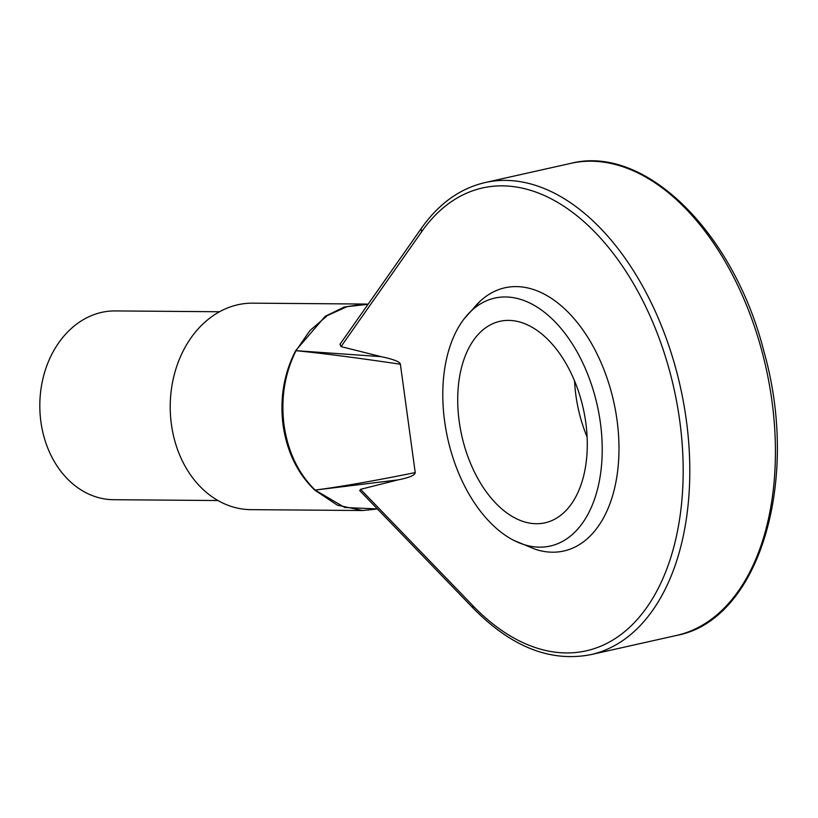 <?xml version="1.0" encoding="UTF-8"?>
<svg xmlns="http://www.w3.org/2000/svg" width="818" height="818" viewBox="0 0 818 818"><rect width="100%" height="100%" fill="white"/><g stroke="black" fill="none" stroke-linecap="round" stroke-linejoin="round"><path stroke-width="1.23" d="M219.5 311.75L115.133 310.922A94.397 74.591 90.5 0 0 40.9 421.781A94.397 74.591 90.5 0 0 113.651 499.706L218.007 500.534M377.456 508.98L362.671 510.524L250.983 509.645A103.242 81.575 -89.5 0 1 171.412 424.409A103.242 81.575 -89.5 0 1 252.609 303.161L364.296 304.04L344.143 307.067L325.216 316.3L295.656 350.666C283.897 373.56 279.715 398.438 283.089 425.288C287.046 452.006 297.609 473.612 314.756 490.105L337.364 505.176L362.671 510.524L377.415 508.939L344.777 507.508L315.114 490.074A4.724 2.301 133.1 0 1 314.746 490.105M368.131 304.184L364.296 304.04L368.131 304.184M284.061 425.258C287.987 451.925 298.335 473.53 315.114 490.074C340.084 486.843 373.458 481.015 415.217 472.589L400.38 364.225C356.536 357.742 321.75 353.233 296.024 350.697C284.654 373.621 280.666 398.478 284.061 425.258L283.089 425.288M368.039 304.316L347.149 306.627L327.343 315.574L309.91 330.595L296.024 350.697L380.983 356.617L341.034 346.597L421.791 231.545A237.169 142.976 77.4 0 1 620.463 263.263A237.169 142.976 77.4 0 1 663.47 577.252A237.169 142.976 77.4 0 1 473.08 605.903L360.585 489.328L359.716 490.596M421.791 231.545A4.724 3.303 -144.9 0 1 421.607 228.007L339.991 344.266L341.034 346.597M400.38 364.225C400.217 361.883 393.755 359.347 380.983 356.617M360.585 489.328L397.875 479.91C409.204 477.722 414.992 475.278 415.217 472.589M514.062 540.504A127.046 76.585 77.4 0 1 447.773 438.796A127.046 76.585 77.4 0 1 464.348 318.539A127.046 76.585 77.4 0 1 505.371 296.965A127.046 76.585 77.4 0 1 600.371 422.671A127.046 76.585 77.4 0 1 539.645 547.16A127.046 76.585 77.4 0 1 514.062 540.504L535.596 549.379A134.868 81.299 -102.6 0 0 552.549 552.201A134.868 81.299 -102.6 0 0 617.017 420.053A134.868 81.299 -102.6 0 0 516.158 286.607A134.868 81.299 -102.6 0 0 480.033 301.321A134.868 81.299 -102.6 0 0 472.211 310.022M459.225 421.567A103.242 62.24 -102.6 0 0 545.074 522.804A103.242 62.24 -102.6 0 0 585.78 422.558A103.242 62.24 -102.6 0 0 499.941 321.31A103.242 62.24 -102.6 0 0 459.225 421.567M397.875 479.91L315.114 490.074M574.563 380.953A103.242 62.24 -102.6 0 0 575.903 395.431A103.242 62.24 -102.6 0 0 587.12 437.037M676.527 635.443A241.893 145.819 -102.6 0 0 765.945 367.538A241.893 145.819 -102.6 0 0 570.78 163.365C645.197 144.234 733.91 232.67 763.94 351.495C800.587 480.432 759.319 620.228 676.527 635.443L590.903 654.625C550.616 662.437 511.434 647.018 473.356 608.357A4.724 2.679 136 0 1 473.08 605.903M421.607 228.007C438.888 203.559 460.074 188.406 485.156 182.547A241.893 145.819 77.4 0 1 680.32 386.709A241.893 145.819 77.4 0 1 590.903 654.625M464.348 318.539L480.033 301.321M359.675 490.555L473.356 608.357M485.156 182.547L570.78 163.365"/></g></svg>
